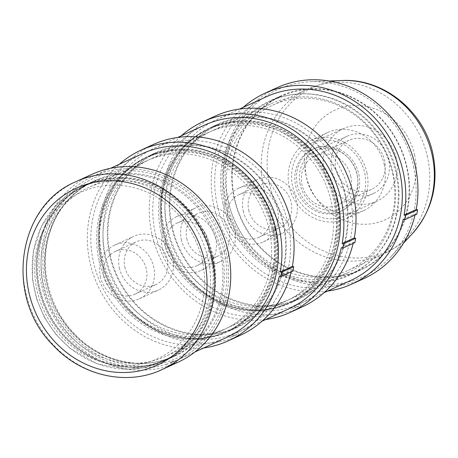 <?xml version="1.0" encoding="UTF-8"?>
<svg xmlns="http://www.w3.org/2000/svg" width="458" height="458" viewBox="0 0 458 458"><rect width="100%" height="100%" fill="white"/><g stroke="black" fill="none" stroke-linecap="round" stroke-linejoin="round"><path stroke-width="0.34" stroke-dasharray="2.29 1.72" d="M91.72 174.435A103.342 94.262 -114.7 0 0 49.172 307.684A103.342 94.262 -114.7 0 0 177.956 362.272M341.267 247.778L353.41 242.202L354.91 242.603M265.646 319.524A104.853 95.636 65.3 0 1 159.653 256.961A104.853 95.636 65.3 0 1 181.294 135.797M353.41 242.202A104.853 95.636 65.3 0 1 353.124 243.421M302.463 306.774A104.853 95.636 65.3 0 1 171.796 251.385A104.853 95.636 65.3 0 1 214.962 116.189M234.519 335.348L238.418 333.974L237.702 332.05A101.081 92.201 65.3 0 1 233.786 333.367L234.519 335.348L229.464 337.672L238.418 333.974M233.357 336.292L232.647 334.374L237.702 332.05M233.786 333.367L228.731 335.691L229.464 337.672M274.634 228.605A95.802 87.381 -114.7 0 0 148.152 156.825A95.802 87.381 -114.7 0 0 108.706 280.348A95.802 87.381 -114.7 0 0 228.09 330.957A95.802 87.381 -114.7 0 0 274.634 228.605M273.512 229.12A95.802 87.381 -114.7 0 0 147.024 157.34A95.802 87.381 -114.7 0 0 107.584 280.863A95.802 87.381 -114.7 0 0 226.968 331.472A95.802 87.381 -114.7 0 0 273.512 229.12M275.178 228.508A96.403 87.93 65.3 0 1 228.342 331.506A96.403 87.93 65.3 0 1 108.208 280.577A96.403 87.93 65.3 0 1 147.9 156.281A96.403 87.93 65.3 0 1 275.178 228.508M165.744 248.162A23.535 21.469 65.3 0 1 177.177 223.017A23.535 21.469 65.3 0 1 206.506 235.452A23.535 21.469 65.3 0 1 196.814 265.795A23.535 21.469 65.3 0 1 165.744 248.162M186.761 238.515A23.535 21.469 -114.7 0 0 217.836 256.148A23.535 21.469 -114.7 0 0 227.523 225.8A23.535 21.469 -114.7 0 0 198.2 213.371A23.535 21.469 -114.7 0 0 186.761 238.515M181.311 239.477A29.57 26.97 -114.7 0 0 220.355 261.632A29.57 26.97 -114.7 0 0 232.527 223.504A29.57 26.97 -114.7 0 0 195.681 207.886A29.57 26.97 -114.7 0 0 181.311 239.477M162.315 248.196A29.57 26.97 -114.7 0 0 201.354 270.352A29.57 26.97 -114.7 0 0 213.531 232.223A29.57 26.97 -114.7 0 0 176.679 216.605A29.57 26.97 -114.7 0 0 162.315 248.196M105.231 258.283A92.785 84.633 65.3 0 1 150.31 159.155A92.785 84.633 65.3 0 1 265.932 208.167A92.785 84.633 65.3 0 1 227.729 327.802A92.785 84.633 65.3 0 1 105.231 258.283M163.683 231.45A92.785 84.633 -114.7 0 0 286.181 300.963A92.785 84.633 -114.7 0 0 324.384 181.334A92.785 84.633 -114.7 0 0 208.762 132.322A92.785 84.633 -114.7 0 0 163.683 231.45M160.958 231.931A95.802 87.381 65.3 0 1 207.503 129.58A95.802 87.381 65.3 0 1 326.886 180.183A95.802 87.381 65.3 0 1 287.441 303.706A95.802 87.381 65.3 0 1 160.958 231.931M172.197 226.773A95.802 87.381 -114.7 0 0 298.685 298.547A95.802 87.381 -114.7 0 0 338.124 175.025A95.802 87.381 -114.7 0 0 218.741 124.416A95.802 87.381 -114.7 0 0 172.197 226.773M283.834 224.535A96.403 87.93 -114.7 0 0 156.55 152.302A96.403 87.93 -114.7 0 0 116.864 276.603A96.403 87.93 -114.7 0 0 236.998 327.533A96.403 87.93 -114.7 0 0 283.834 224.535M228.731 335.691A101.081 92.201 65.3 0 1 110.63 272.865A101.081 92.201 65.3 0 1 154.604 148.054A101.081 92.201 65.3 0 1 280.565 201.451A101.081 92.201 65.3 0 1 238.95 331.781A101.081 92.201 65.3 0 1 232.647 334.374M204.4 125.194A101.081 92.201 -114.7 0 0 160.426 250.005A101.081 92.201 -114.7 0 0 278.527 312.831A101.081 92.201 -114.7 0 0 288.746 308.921M403.206 219.342L415.343 213.766L416.849 214.167M327.579 291.088A104.853 95.636 65.3 0 1 221.592 228.525A104.853 95.636 65.3 0 1 243.232 107.367M415.343 213.766A104.853 95.636 65.3 0 1 415.057 214.985M364.396 278.338A104.853 95.636 65.3 0 1 233.735 222.949A104.853 95.636 65.3 0 1 276.901 87.759M296.458 306.912L300.351 305.538L299.641 303.614A101.081 92.201 65.3 0 1 295.725 304.931L296.458 306.912L291.397 309.236L300.351 305.538M295.296 307.856L294.58 305.938L299.641 303.614M295.725 304.931L290.664 307.255L291.397 309.236M336.573 200.169A95.802 87.381 -114.7 0 0 210.085 128.395A95.802 87.381 -114.7 0 0 170.645 251.917A95.802 87.381 -114.7 0 0 290.029 302.52A95.802 87.381 -114.7 0 0 336.573 200.169M335.445 200.684A95.802 87.381 -114.7 0 0 208.963 128.91A95.802 87.381 -114.7 0 0 169.517 252.432A95.802 87.381 -114.7 0 0 288.906 303.036A95.802 87.381 -114.7 0 0 335.445 200.684M337.117 200.072A96.403 87.93 65.3 0 1 290.28 303.07A96.403 87.93 65.3 0 1 170.141 252.146A96.403 87.93 65.3 0 1 209.833 127.845A96.403 87.93 65.3 0 1 337.117 200.072M227.678 219.726A23.535 21.469 65.3 0 1 239.116 194.581A23.535 21.469 65.3 0 1 268.445 207.016A23.535 21.469 65.3 0 1 258.753 237.359A23.535 21.469 65.3 0 1 227.678 219.726M248.7 210.079A23.535 21.469 -114.7 0 0 279.775 227.712A23.535 21.469 -114.7 0 0 289.462 197.364A23.535 21.469 -114.7 0 0 260.133 184.935A23.535 21.469 -114.7 0 0 248.7 210.079M243.25 211.041A29.57 26.97 -114.7 0 0 282.288 233.196A29.57 26.97 -114.7 0 0 294.465 195.068A29.57 26.97 -114.7 0 0 257.614 179.45A29.57 26.97 -114.7 0 0 243.25 211.041M224.254 219.76A29.57 26.97 -114.7 0 0 263.293 241.916A29.57 26.97 -114.7 0 0 275.47 203.793A29.57 26.97 -114.7 0 0 238.618 188.169A29.57 26.97 -114.7 0 0 224.254 219.76M167.164 229.853A92.785 84.633 65.3 0 1 212.243 130.719A92.785 84.633 65.3 0 1 327.871 179.731A92.785 84.633 65.3 0 1 289.668 299.366A92.785 84.633 65.3 0 1 167.164 229.853M225.617 203.014A92.785 84.633 -114.7 0 0 348.12 272.533A92.785 84.633 -114.7 0 0 386.323 152.898A92.785 84.633 -114.7 0 0 270.695 103.886A92.785 84.633 -114.7 0 0 225.617 203.014M222.897 203.495A95.802 87.381 65.3 0 1 269.436 101.144A95.802 87.381 65.3 0 1 388.825 151.753A95.802 87.381 65.3 0 1 349.38 275.275A95.802 87.381 65.3 0 1 222.897 203.495M234.135 198.337A95.802 87.381 -114.7 0 0 360.623 270.111A95.802 87.381 -114.7 0 0 400.063 146.589A95.802 87.381 -114.7 0 0 280.68 95.985A95.802 87.381 -114.7 0 0 234.135 198.337M345.773 196.098A96.403 87.93 -114.7 0 0 218.489 123.872A96.403 87.93 -114.7 0 0 178.797 248.173A96.403 87.93 -114.7 0 0 298.937 299.097A96.403 87.93 -114.7 0 0 345.773 196.098M290.664 307.255A101.081 92.201 65.3 0 1 172.569 244.435A101.081 92.201 65.3 0 1 216.537 119.618A101.081 92.201 65.3 0 1 342.504 173.015A101.081 92.201 65.3 0 1 300.889 303.345A101.081 92.201 65.3 0 1 294.58 305.938M266.338 96.758A101.081 92.201 -114.7 0 0 222.365 221.569A101.081 92.201 -114.7 0 0 340.46 284.395A101.081 92.201 -114.7 0 0 350.685 280.485M357.125 174.985A34.041 31.047 65.3 0 1 340.586 211.35A34.041 31.047 65.3 0 1 298.164 193.368A34.041 31.047 65.3 0 1 312.179 149.48A34.041 31.047 65.3 0 1 357.125 174.985M358.809 174.212A34.041 31.047 65.3 0 1 342.269 210.577A34.041 31.047 65.3 0 1 299.853 192.595A34.041 31.047 65.3 0 1 313.867 148.707A34.041 31.047 65.3 0 1 358.809 174.212M350.771 176.107A27.005 24.635 65.3 0 1 337.649 204.961A27.005 24.635 65.3 0 1 303.998 190.694A27.005 24.635 65.3 0 1 315.115 155.875A27.005 24.635 65.3 0 1 350.771 176.107M427.509 157.146A90.821 82.841 -114.7 0 0 307.599 89.104A90.821 82.841 -114.7 0 0 270.209 206.209A90.821 82.841 -114.7 0 0 383.386 254.184A90.821 82.841 -114.7 0 0 427.509 157.146M384.319 164.783A42.995 39.216 -114.7 0 0 327.55 132.568A42.995 39.216 -114.7 0 0 309.848 188.003A42.995 39.216 -114.7 0 0 363.434 210.72A42.995 39.216 -114.7 0 0 384.319 164.783M292.525 185.765A39.978 36.468 65.3 0 1 311.95 143.051A39.978 36.468 65.3 0 1 361.774 164.17A39.978 36.468 65.3 0 1 345.309 215.718A39.978 36.468 65.3 0 1 292.525 185.765M300.156 184.414A31.533 28.762 65.3 0 1 315.476 150.728A31.533 28.762 65.3 0 1 354.767 167.382A31.533 28.762 65.3 0 1 341.788 208.041A31.533 28.762 65.3 0 1 300.156 184.414M366.898 172.781A42.995 39.216 65.3 0 1 346.008 218.718A42.995 39.216 65.3 0 1 292.427 196.007A42.995 39.216 65.3 0 1 310.129 140.566A42.995 39.216 65.3 0 1 366.898 172.781M392.552 173.198A90.821 82.841 65.3 0 1 348.429 270.231A90.821 82.841 65.3 0 1 235.246 222.256A90.821 82.841 65.3 0 1 272.642 105.151A90.821 82.841 65.3 0 1 392.552 173.198M324.115 171.263A39.978 36.468 -114.7 0 0 376.9 201.217A39.978 36.468 -114.7 0 0 393.359 149.669A39.978 36.468 -114.7 0 0 343.534 128.549A39.978 36.468 -114.7 0 0 324.115 171.263M413.568 166.626A102.89 93.85 65.3 0 1 390.886 256.755A102.89 93.85 65.3 0 1 235.36 222.204A102.89 93.85 65.3 0 1 310.535 81.736A102.89 93.85 65.3 0 1 413.568 166.626M406.756 167.828A95.35 86.968 -114.7 0 0 280.869 96.392A95.35 86.968 -114.7 0 0 241.612 219.336A95.35 86.968 -114.7 0 0 360.435 269.699A95.35 86.968 -114.7 0 0 406.756 167.828M396.639 172.477A95.35 86.968 -114.7 0 0 270.752 101.041A95.35 86.968 -114.7 0 0 231.496 223.979A95.35 86.968 -114.7 0 0 350.313 274.348A95.35 86.968 -114.7 0 0 396.639 172.477M331.741 169.912A31.533 28.762 65.3 0 1 347.061 136.226A31.533 28.762 65.3 0 1 386.357 152.88A31.533 28.762 65.3 0 1 373.373 193.539A31.533 28.762 65.3 0 1 331.741 169.912M335.829 169.191A27.005 24.635 -114.7 0 0 371.484 189.423A27.005 24.635 -114.7 0 0 384.606 160.575A27.005 24.635 -114.7 0 0 348.95 140.337A27.005 24.635 -114.7 0 0 335.829 169.191M279.328 276.208L291.471 270.638L292.977 271.039M203.707 347.96A104.853 95.636 65.3 0 1 97.72 285.397A104.853 95.636 65.3 0 1 119.361 164.233M291.471 270.638A104.853 95.636 65.3 0 1 291.185 271.857M240.524 335.21A104.853 95.636 65.3 0 1 109.857 279.821A104.853 95.636 65.3 0 1 153.029 144.625M172.586 363.784L176.479 362.404L175.763 360.486A101.081 92.201 65.3 0 1 171.847 361.803L172.586 363.784L167.525 366.102L176.479 362.404M171.418 364.728L170.708 362.805L175.763 360.486M171.847 361.803L166.792 364.127L167.525 366.102M212.695 257.035A95.802 87.381 -114.7 0 0 86.213 185.261A95.802 87.381 -114.7 0 0 46.768 308.784A95.802 87.381 -114.7 0 0 166.157 359.393A95.802 87.381 -114.7 0 0 212.695 257.035M211.573 257.556A95.802 87.381 -114.7 0 0 85.091 185.776A95.802 87.381 -114.7 0 0 45.645 309.299A95.802 87.381 -114.7 0 0 165.029 359.908A95.802 87.381 -114.7 0 0 211.573 257.556M213.245 256.944A96.403 87.93 65.3 0 1 166.403 359.936A96.403 87.93 65.3 0 1 46.269 309.013A96.403 87.93 65.3 0 1 85.961 184.711A96.403 87.93 65.3 0 1 213.245 256.944M103.806 276.598A23.535 21.469 65.3 0 1 115.239 251.453A23.535 21.469 65.3 0 1 144.568 263.888A23.535 21.469 65.3 0 1 134.881 294.231A23.535 21.469 65.3 0 1 103.806 276.598M124.828 266.945A23.535 21.469 -114.7 0 0 155.897 284.578A23.535 21.469 -114.7 0 0 165.59 254.236A23.535 21.469 -114.7 0 0 136.261 241.801A23.535 21.469 -114.7 0 0 124.828 266.945M119.378 267.913A29.57 26.97 -114.7 0 0 158.416 290.063A29.57 26.97 -114.7 0 0 170.594 251.94A29.57 26.97 -114.7 0 0 133.742 236.317A29.57 26.97 -114.7 0 0 119.378 267.913M100.376 276.632A29.57 26.97 -114.7 0 0 139.421 298.788A29.57 26.97 -114.7 0 0 151.592 260.659A29.57 26.97 -114.7 0 0 114.746 245.041A29.57 26.97 -114.7 0 0 100.376 276.632M43.292 286.719A92.785 84.633 65.3 0 1 88.371 187.591A92.785 84.633 65.3 0 1 203.993 236.603A92.785 84.633 65.3 0 1 165.796 356.238A92.785 84.633 65.3 0 1 43.292 286.719M101.745 259.886A92.785 84.633 -114.7 0 0 224.248 329.399A92.785 84.633 -114.7 0 0 262.445 209.77A92.785 84.633 -114.7 0 0 146.823 160.758A92.785 84.633 -114.7 0 0 101.745 259.886M99.02 260.367A95.802 87.381 65.3 0 1 145.564 158.016A95.802 87.381 65.3 0 1 264.947 208.619A95.802 87.381 65.3 0 1 225.508 332.142A95.802 87.381 65.3 0 1 99.02 260.367M110.263 255.209A95.802 87.381 -114.7 0 0 236.746 326.983A95.802 87.381 -114.7 0 0 276.191 203.461A95.802 87.381 -114.7 0 0 156.802 152.852A95.802 87.381 -114.7 0 0 110.263 255.209M221.895 252.965A96.403 87.93 -114.7 0 0 94.617 180.738A96.403 87.93 -114.7 0 0 54.926 305.039A96.403 87.93 -114.7 0 0 175.059 355.963A96.403 87.93 -114.7 0 0 221.895 252.965M166.792 364.127A101.081 92.201 65.3 0 1 48.691 301.301A101.081 92.201 65.3 0 1 92.665 176.49A101.081 92.201 65.3 0 1 218.626 229.887A101.081 92.201 65.3 0 1 177.011 360.217A101.081 92.201 65.3 0 1 170.708 362.805M142.461 153.63A101.081 92.201 -114.7 0 0 98.493 278.441A101.081 92.201 -114.7 0 0 216.588 341.262A101.081 92.201 -114.7 0 0 226.807 337.357M75.868 181.712A103.342 94.262 -114.7 0 0 33.325 314.961A103.342 94.262 -114.7 0 0 162.109 369.549M208.138 259.211A96.106 87.655 65.3 0 1 161.445 361.883A96.106 87.655 65.3 0 1 41.684 311.119A96.106 87.655 65.3 0 1 81.255 187.208A96.106 87.655 65.3 0 1 208.138 259.211M202.362 260.705A91.577 83.528 -114.7 0 0 61.361 205.522A91.577 83.528 -114.7 0 0 95.264 359.736A91.577 83.528 -114.7 0 0 202.362 260.705M220.504 253.532A96.106 87.655 -114.7 0 0 93.615 181.528A96.106 87.655 -114.7 0 0 54.05 305.44A96.106 87.655 -114.7 0 0 173.811 356.21A96.106 87.655 -114.7 0 0 220.504 253.532M224.351 252.535A99.123 90.409 65.3 0 1 108.431 359.719A99.123 90.409 65.3 0 1 71.734 192.801A99.123 90.409 65.3 0 1 224.351 252.535M414.673 155.256A60.301 55 -114.7 0 0 321.825 118.92A60.301 55 -114.7 0 0 344.153 220.464A60.301 55 -114.7 0 0 414.673 155.256M412.24 233.78A90.1 82.182 65.3 0 1 276.048 203.524A90.1 82.182 65.3 0 1 341.874 80.522M161.445 361.883L144.757 367.442L127.152 369.297L97.027 363.829L69.731 348.166L55.584 334.071L44.352 317.354L36.514 298.748L32.421 279.065L33.251 251.637L41.546 226.12L58.223 203.089L81.255 187.208L93.615 181.528C47.655 200.799 30.028 267.02 58.733 313.942C73.715 338.937 94.52 354.744 121.141 361.356C139.598 365.421 157.157 363.704 173.811 356.21L161.445 361.883M226.968 331.472L228.09 330.957M147.024 157.34L148.152 156.825M196.814 265.795L217.836 256.148M177.177 223.017L198.2 213.371M201.354 270.352L220.355 261.632M176.679 216.605L195.681 207.886M208.762 132.322L150.31 159.155M286.181 300.963L227.729 327.802M218.741 124.416L207.503 129.58M298.685 298.547L287.441 303.706M228.342 331.506L236.998 327.533M147.9 156.281L156.55 152.302M238.95 331.781L262.05 321.173M154.604 148.054L177.704 137.446M288.906 303.036L290.029 302.52M208.963 128.91L210.085 128.395M258.753 237.359L279.775 227.712M239.116 194.581L260.133 184.935M263.293 241.916L282.288 233.196M238.618 188.169L257.614 179.45M270.695 103.886L212.243 130.719M348.12 272.533L289.668 299.366M280.68 95.985L269.436 101.144M360.623 270.111L349.38 275.275M290.28 303.07L298.937 299.097M209.833 127.845L218.489 123.872M300.889 303.345L323.989 292.742M216.537 119.618L239.643 109.015M313.867 148.707L312.179 149.48M342.269 210.577L340.586 211.35M327.55 132.568L310.129 140.566M363.434 210.72L346.008 218.718M348.429 270.231L383.386 254.184M272.642 105.151L307.599 89.104M343.534 128.549L311.95 143.051M376.9 201.217L345.309 215.718M329.159 81.014L310.535 81.736M403.572 243.101L390.886 256.755M350.313 274.348L360.435 269.699M270.752 101.041L280.869 96.392M347.061 136.226L315.476 150.728M373.373 193.539L341.788 208.041M348.95 140.337L315.115 155.875M371.484 189.423L337.649 204.961M165.029 359.908L166.157 359.393M85.091 185.776L86.213 185.261M134.881 294.231L155.897 284.578M115.239 251.453L136.261 241.801M139.421 298.788L158.416 290.063M114.746 245.041L133.742 236.317M146.823 160.758L88.371 187.591M224.248 329.399L165.796 356.238M156.802 152.852L145.564 158.016M236.746 326.983L225.508 332.142M166.403 359.936L175.059 355.963M85.961 184.711L94.617 180.738M177.011 360.217L194.839 352.03M92.665 176.49L110.493 168.304"/><path stroke-width="0.69" d="M162.109 369.549L177.956 362.272A103.342 94.262 -114.7 0 0 228.164 251.86A103.342 94.262 -114.7 0 0 91.72 174.435L75.868 181.712C16.94 205.865 4.448 297.105 52.853 345C81.1 375.909 126.895 386.346 162.109 369.549A103.342 94.262 -114.7 0 0 212.317 259.136A103.342 94.262 -114.7 0 0 75.868 181.712M353.124 243.421A104.853 95.636 65.3 0 1 302.463 306.774L290.32 312.345A104.853 95.636 65.3 0 0 341.267 247.778L342.773 248.173L354.91 242.603L355.66 238.28L354.286 237.914L342.143 243.49L343.517 243.851L355.66 238.28M342.773 248.173L343.517 243.851M290.32 312.345A104.853 95.636 65.3 0 1 265.646 319.524M181.294 135.797A104.853 95.636 65.3 0 1 202.825 121.765A104.853 95.636 65.3 0 1 305.205 139.146A104.853 95.636 65.3 0 1 342.143 243.49M202.825 121.765L214.962 116.189A104.853 95.636 65.3 0 1 317.348 133.576A104.853 95.636 65.3 0 1 354.286 237.914M262.05 321.173L288.746 308.921A101.081 92.201 -114.7 0 0 337.855 200.925A101.081 92.201 -114.7 0 0 204.4 125.194L177.704 137.446M415.057 214.985A104.853 95.636 65.3 0 1 364.396 278.338L352.259 283.914A104.853 95.636 65.3 0 0 403.206 219.342L404.706 219.737L416.849 214.167L417.593 209.844L416.225 209.478L404.082 215.054L405.456 215.415L417.593 209.844M404.706 219.737L405.456 215.415M352.259 283.914A104.853 95.636 65.3 0 1 327.579 291.088M243.232 107.367A104.853 95.636 65.3 0 1 264.764 93.329A104.853 95.636 65.3 0 1 367.144 110.716A104.853 95.636 65.3 0 1 404.082 215.054M264.764 93.329L276.901 87.759A104.853 95.636 65.3 0 1 379.287 105.14A104.853 95.636 65.3 0 1 416.225 209.478M323.989 292.742L350.685 280.485A101.081 92.201 -114.7 0 0 399.794 172.489A101.081 92.201 -114.7 0 0 266.338 96.758L239.643 109.015M291.185 271.857A104.853 95.636 65.3 0 1 240.524 335.21L228.382 340.781A104.853 95.636 65.3 0 0 279.328 276.208L280.834 276.609L292.977 271.039L293.721 266.716L292.347 266.35L280.21 271.926L281.578 272.287L293.721 266.716M280.834 276.609L281.578 272.287M228.382 340.781A104.853 95.636 65.3 0 1 203.707 347.96M119.361 164.233A104.853 95.636 65.3 0 1 140.887 150.201A104.853 95.636 65.3 0 1 243.272 167.582A104.853 95.636 65.3 0 1 280.21 271.926M140.887 150.201L153.029 144.625A104.853 95.636 65.3 0 1 255.409 162.012A104.853 95.636 65.3 0 1 292.347 266.35M194.839 352.03L226.807 337.357A101.081 92.201 -114.7 0 0 275.916 229.361A101.081 92.201 -114.7 0 0 142.461 153.63L110.493 168.304M204.617 261.134A97.308 88.76 65.3 0 1 90.816 366.36A97.308 88.76 65.3 0 1 54.788 202.493A97.308 88.76 65.3 0 1 204.617 261.134M432.1 154.856A90.1 82.182 65.3 0 1 412.24 233.78C432.037 211.069 438.924 184.454 432.902 153.94C424.417 111.632 383.833 78.141 341.874 80.522A90.1 82.182 65.3 0 1 432.1 154.856M341.874 80.522L329.159 81.014M412.24 233.78L403.572 243.101"/></g></svg>
